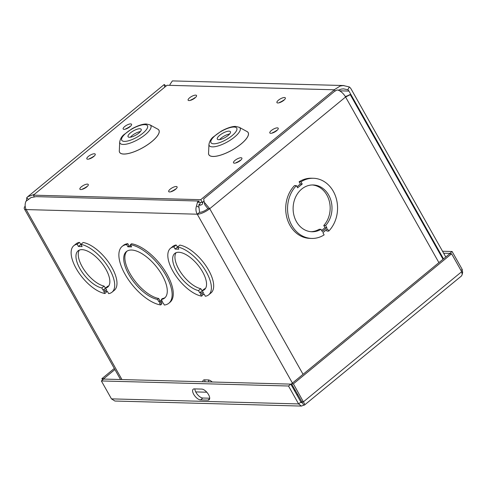 <?xml version="1.0" encoding="UTF-8"?>
<svg xmlns="http://www.w3.org/2000/svg" width="487" height="487" viewBox="0 0 487 487"><rect width="100%" height="100%" fill="white"/><g stroke="black" fill="none" stroke-linecap="round" stroke-linejoin="round"><path stroke-width="0.73" d="M197.363 202.312L202.282 202.44L203.986 201.046M139.799 128.745A7.524 2.447 -29.4 0 0 131.837 131.849A7.524 2.447 -29.4 0 0 128.063 136.701A7.524 2.447 -29.4 0 0 135.818 135.143A7.524 2.447 -29.4 0 0 141.169 129.317A7.524 2.447 -29.4 0 0 139.799 128.745M140.396 131.563A7.524 2.447 -29.4 0 0 130.382 137.206M167.059 85.268L334.411 89.791L200.729 199.688L33.384 195.165L167.059 85.268M229.054 131.155A7.524 2.447 -29.4 0 0 221.086 134.26A7.524 2.447 -29.4 0 0 217.312 139.112A7.524 2.447 -29.4 0 0 225.067 137.553A7.524 2.447 -29.4 0 0 230.418 131.727A7.524 2.447 -29.4 0 0 229.054 131.155M229.651 133.98A7.524 2.447 -29.4 0 0 219.637 139.617M335.08 90.984L334.411 89.791M202.282 202.44L200.729 199.688M34.267 196.73L33.384 195.165M203.773 294.026L201.618 296.139A30.091 13.575 50.6 0 1 174.833 274.345A30.091 13.575 50.6 0 1 170.493 248.315A30.091 13.575 50.6 0 1 173.859 246.872L175.101 249.076L178.82 249.18L177.578 246.976A30.091 13.575 50.6 0 1 204.37 268.769A30.091 13.575 50.6 0 1 208.71 294.799A30.091 13.575 50.6 0 1 205.344 296.242L204.102 294.038L200.376 293.935L201.618 296.139M170.493 248.315L172.775 246.434A30.091 13.575 50.6 0 1 176.148 244.998L177.712 247.207M177.578 246.976L179.867 245.095A30.091 13.575 50.6 0 1 206.652 266.888A30.091 13.575 50.6 0 1 210.999 292.924L208.71 294.799M130.364 244.699L131.502 243.762A36.775 16.595 50.6 0 1 164.49 270.163A36.775 16.595 50.6 0 1 170 302.287L168.855 303.231A36.775 16.595 50.6 0 1 164.363 305.039L163.121 302.835L159.401 302.737L160.643 304.941A36.775 16.595 50.6 0 1 127.655 278.54A36.775 16.595 50.6 0 1 122.146 246.41A36.775 16.595 50.6 0 1 126.644 244.602L127.886 246.806L131.606 246.903L130.364 244.699A36.775 16.595 50.6 0 1 163.352 271.101A36.775 16.595 50.6 0 1 168.855 303.231M161.1 302.78L161.787 303.998L160.643 304.941M122.146 246.41L123.29 245.472A36.775 16.595 50.6 0 1 127.789 243.658L129.025 245.862L131.046 245.917M107.085 291.415L104.93 293.527A30.091 13.575 50.6 0 1 78.145 271.734A30.091 13.575 50.6 0 1 73.805 245.704A30.091 13.575 50.6 0 1 77.171 244.261L78.413 246.465L82.133 246.568L80.891 244.364A30.091 13.575 50.6 0 1 107.676 266.152A30.091 13.575 50.6 0 1 112.022 292.188A30.091 13.575 50.6 0 1 108.656 293.631L107.414 291.427L103.688 291.323L104.93 293.527M73.805 245.704L76.088 243.823A30.091 13.575 50.6 0 1 79.454 242.38L81.019 244.596M80.891 244.364L83.174 242.483A30.091 13.575 50.6 0 1 109.965 264.277A30.091 13.575 50.6 0 1 114.305 290.307L112.022 292.188M36.044 196.651L31.101 197.527L25.933 201.326C24.794 204.199 24.874 206.951 26.17 209.58A10.002 3.257 150.6 0 1 24.35 208.82A10.002 3.257 150.6 0 1 25.166 206.092M196.517 205.934C195.549 208.813 195.798 211.565 197.265 214.201L199.554 212.326L199 207.346L196.517 205.934L197.558 202.026L199.329 201.064M200.376 202.391L199.56 204.71L199.238 204.37M203.207 201.685L202.336 204.26L200.681 205.149L199.56 204.71C198.836 203.883 198.653 204.759 199 207.346M199.554 212.326A6.684 2.179 -29.4 0 0 207.882 208.637L204.808 204.771L204.096 201.405L204.57 203.396M348.406 95.501L349.051 94.971C351.304 94.137 350.147 94.813 345.581 96.998A8.334 3.756 50.6 0 0 337.077 90.01A8.334 3.756 50.6 0 0 336.943 90.004L334.313 91.556M203.676 198.94L204.096 201.405M207.882 208.637L209.727 208.686L204.412 202.44M297.009 186.752L300.376 183.983L299.134 181.779A30.091 25.001 -88.5 0 1 311.528 178.224L313.372 178.272A30.091 25.001 -88.5 0 1 336.164 198.154A30.091 25.001 -88.5 0 1 328.749 231.088L327.507 228.884L322.887 232.683L324.129 234.886A30.091 25.001 -88.5 0 1 311.747 238.435A30.091 25.001 -88.5 0 1 288.943 218.553A30.091 25.001 -88.5 0 1 296.37 185.62L297.612 187.818L302.22 184.031L300.978 181.828A30.091 25.001 -88.5 0 1 313.372 178.272M311.747 238.435L309.902 238.38A30.091 25.001 -88.5 0 1 287.099 218.505A30.091 25.001 -88.5 0 1 294.525 185.565L296.37 185.62M328.749 231.088L326.905 231.039L326.266 229.907M349.051 94.971L350.183 94.533L443.018 259.261M345.32 96.554L348.893 95.257M28.216 199.159L26.773 197.637L27.777 196.693L34.37 194.356M164.746 87.167L164.241 84.495L166.043 86.102M26.773 197.637L26.432 200.754M443.493 258.871L348.942 91.075L339.622 90.819M334.216 89.785L340.206 86.016L343.298 85.542L349.343 86.954L347.803 89.724A5.016 4.17 -88.5 0 1 348.942 91.075M347.803 89.724L343.384 88.853L341.131 89.133L338.288 90.235M343.944 85.542L173.001 80.921L172.361 80.939L169.987 84.434L169.914 85.341M445.775 256.996L351.224 89.194A8.334 6.921 91.5 0 0 349.343 86.954M292.419 383.074L197.265 214.201A10.002 3.257 -29.4 0 0 209.727 208.686L303.06 374.326M157.526 299.402A30.091 13.575 50.6 0 1 130.735 277.608A30.091 13.575 50.6 0 1 126.395 251.578A30.091 13.575 50.6 0 1 155.986 266.2A30.091 13.575 50.6 0 1 164.612 298.062A30.091 13.575 50.6 0 1 161.246 299.505L162.481 301.709L158.768 301.605L157.526 299.402L158.665 298.464L159.906 300.668L158.768 301.605M159.906 300.668L161.928 300.723M161.246 299.505L162.384 298.561A30.091 13.575 -129.4 0 0 165.154 297.557M126.991 251.14A30.091 13.575 -129.4 0 0 132.324 277.34A30.091 13.575 -129.4 0 0 158.665 298.464M126.644 244.602L127.789 243.658M127.886 246.806L129.025 245.862M79.338 250.105A23.4 10.556 -129.4 0 0 84.403 270.273A23.4 10.556 -129.4 0 0 104.084 286.094L105.655 288.31M105.527 288.073L106.769 290.276L103.043 290.179L101.801 287.975A23.4 10.556 50.6 0 1 81.226 270.809A23.4 10.556 50.6 0 1 78.048 250.866A23.4 10.556 50.6 0 1 101.065 262.237A23.4 10.556 50.6 0 1 107.773 287.026A23.4 10.556 50.6 0 1 105.527 288.073L107.81 286.198A23.4 10.556 -129.4 0 0 108.771 285.906M321.639 230.467L325.018 227.691L323.776 225.487A23.4 19.45 91.5 0 0 329.127 200.541A23.4 19.45 91.5 0 0 312.264 184.963M311.004 231.696A23.4 19.45 91.5 0 0 319.155 229.28L321 229.334A23.4 19.45 -88.5 0 1 311.923 231.751A23.4 19.45 -88.5 0 1 293.119 207.827A23.4 19.45 -88.5 0 1 313.19 184.963A23.4 19.45 -88.5 0 1 330.813 200.066A23.4 19.45 -88.5 0 1 325.62 225.536L326.862 227.739L322.242 231.532L321 229.334M323.776 225.487L325.62 225.536M325.018 227.691L326.862 227.739M300.376 183.983L302.22 184.031M299.134 181.779L300.978 181.828M176.026 252.716A23.4 10.556 -129.4 0 0 181.097 272.884A23.4 10.556 -129.4 0 0 200.778 288.706L202.349 290.922M202.215 290.69L203.456 292.894L199.731 292.79L198.489 290.587A23.4 10.556 50.6 0 1 177.919 273.42A23.4 10.556 50.6 0 1 174.736 253.477A23.4 10.556 50.6 0 1 197.759 264.855A23.4 10.556 50.6 0 1 204.461 289.637A23.4 10.556 50.6 0 1 202.215 290.69L204.503 288.809A23.4 10.556 -129.4 0 0 205.459 288.517M80.696 244.584L78.413 246.465M79.454 242.38L77.171 244.261M105.326 288.298L103.043 290.179M104.084 286.094L101.801 287.975M177.39 247.201L175.101 249.076M176.148 244.998L173.859 246.872M202.02 290.909L199.731 292.79M200.778 288.706L198.489 290.587M201.764 389.089A6.684 3.019 50.6 0 1 207.943 393.673A6.684 3.019 50.6 0 1 209.112 399.76A6.684 3.019 50.6 0 1 207.967 400.101L200.528 399.9A6.684 3.019 50.6 0 1 194.35 395.316A6.684 3.019 50.6 0 1 193.181 389.229A6.684 3.019 50.6 0 1 194.325 388.888L201.764 389.089M194.873 388.9A6.684 3.019 -129.4 0 0 197.655 394.75A6.684 3.019 -129.4 0 0 202.817 398.025L209.708 398.208M462.236 274.071L462.65 272.598L462.212 269.427L452.113 251.505L442.537 251.243M450.025 253.733L449.83 253.38L443.651 253.216M460.982 270.437L462.212 269.427M449.83 253.38L452.113 251.505M301.082 402.432L302.226 402.463L303.766 405.196L304.436 405.081L304.637 404.058L293.381 383.853L451.595 253.776L461.694 271.697L462.212 274.51L461.512 275.94L304.442 405.087M302.33 402.524L291.536 383.799L449.751 253.727L451.595 253.776M301.636 401.726L303.48 401.775L461.694 271.697M291.536 383.799L293.381 383.853M301.55 406.079L114.914 401.032L111.468 398.871L101.369 380.95L288.511 386.008L298.61 403.93L301.374 406.067L303.766 405.196M101.369 380.95L103.652 379.069L290.8 384.127L288.511 386.008M302.293 402.408L301.593 402.761L300.899 402.049L290.8 384.127M300.899 402.049L298.61 403.93L111.468 398.871M114.908 369.536L103.731 378.728L101.886 378.679L102.599 379.939M103.932 379.075L103.731 378.728M114.305 368.464L101.886 378.679M157.404 128.945A22.566 7.348 150.6 0 1 142.88 147.671A22.566 7.348 150.6 0 1 119.333 150.398M119.705 141.936L119.315 150.812A22.524 7.329 -29.4 0 0 142.855 147.64A22.524 7.329 -29.4 0 0 157.77 129.146L149.978 124.879L146.477 124.033C144.329 123.856 139.44 124.672 131.977 128.757L123.899 134.668C121.732 136.397 120.338 138.819 119.705 141.936A17.727 5.771 -29.4 0 0 138.235 139.434A17.727 5.771 -29.4 0 0 149.978 124.879M144.809 124.629A14.787 4.815 -29.4 0 0 122.395 137.005A14.787 4.815 -29.4 0 0 136.64 137.389A14.787 4.815 -29.4 0 0 144.809 124.629M246.659 131.356A22.566 7.348 150.6 0 1 232.129 150.081A22.566 7.348 150.6 0 1 208.582 152.815M130.674 123.899A4.809 1.564 -29.4 0 0 123.381 127.923A4.809 1.564 -29.4 0 0 128.014 128.051A4.809 1.564 -29.4 0 0 130.674 123.899M87.398 184.104A4.809 1.564 -29.4 0 0 80.111 188.128A4.809 1.564 -29.4 0 0 84.744 188.256A4.809 1.564 -29.4 0 0 87.398 184.104M241.016 157.727A4.809 1.564 -29.4 0 0 233.73 161.751A4.809 1.564 -29.4 0 0 238.362 161.873A4.809 1.564 -29.4 0 0 241.016 157.727M277.34 127.862A4.809 1.564 -29.4 0 0 270.054 131.886A4.809 1.564 -29.4 0 0 274.686 132.014A4.809 1.564 -29.4 0 0 277.34 127.862M284.438 97.522A4.809 1.564 -29.4 0 0 277.152 101.546A4.809 1.564 -29.4 0 0 281.784 101.673A4.809 1.564 -29.4 0 0 284.438 97.522M176.209 186.503A4.809 1.564 -29.4 0 0 168.916 190.527A4.809 1.564 -29.4 0 0 173.549 190.654A4.809 1.564 -29.4 0 0 176.209 186.503M94.35 153.764A4.809 1.564 -29.4 0 0 87.057 157.788A4.809 1.564 -29.4 0 0 91.69 157.91A4.809 1.564 -29.4 0 0 94.35 153.764M195.634 95.123A4.809 1.564 -29.4 0 0 188.347 99.147A4.809 1.564 -29.4 0 0 192.98 99.275A4.809 1.564 -29.4 0 0 195.634 95.123M208.96 144.347L208.564 153.228A22.524 7.329 -29.4 0 0 232.11 150.051A22.524 7.329 -29.4 0 0 247.025 131.557L239.227 127.29L235.726 126.443C233.583 126.267 228.695 127.083 221.232 131.167L213.148 137.078C210.987 138.807 209.587 141.23 208.96 144.347A17.727 5.771 -29.4 0 0 227.49 141.851A17.727 5.771 -29.4 0 0 239.227 127.29M234.058 127.04A14.787 4.815 -29.4 0 0 211.65 139.416A14.787 4.815 -29.4 0 0 225.889 139.806A14.787 4.815 -29.4 0 0 234.058 127.04M208.71 381.911A3.342 2.776 91.5 0 0 208.241 379.939L204.522 379.842A6.684 3.013 -129.4 0 0 202.781 381.747M204.522 379.842A3.342 2.776 -88.5 0 1 204.99 381.808M212.216 382.003A6.684 3.013 -129.4 0 0 208.241 379.939M294.349 390.422L295.28 390.452M121.951 379.562L26.17 209.58L197.265 214.201M199.56 204.71L198.897 204.692M438.915 262.639L345.581 96.998L209.727 208.686M207.967 400.101L209.672 398.707M200.528 399.9L202.817 398.025M194.459 98.331L194.739 97.698C195.281 97.79 190.38 100.438 190.934 99.841L191.628 99.926M93.175 156.972L93.455 156.333C93.997 156.43 89.091 159.072 89.651 158.476L90.339 158.567M175.028 189.717L175.314 189.078C175.856 189.169 170.949 191.817 171.509 191.221L172.197 191.312M283.264 100.736L283.544 100.097C284.085 100.188 279.185 102.836 279.745 102.24L280.433 102.331M276.166 131.07L276.452 130.437C276.987 130.528 272.087 133.176 272.647 132.58L273.335 132.671M239.841 160.935L240.128 160.296C240.663 160.393 235.763 163.035 236.323 162.445L237.011 162.53M86.223 187.312L86.503 186.679C87.045 186.771 82.145 189.419 82.705 188.822L83.393 188.913M129.493 127.107L129.779 126.474C130.321 126.565 125.415 129.213 125.975 128.617L126.663 128.702M199.329 201.046L36.044 196.638M198.775 205.106L200.687 205.161M195.725 391.913L206.792 392.212M296.723 394.64L297.654 394.665M334.307 91.544L203.657 198.952M27.771 196.687L164.241 84.495M24.35 208.82L120.539 379.525"/></g></svg>
